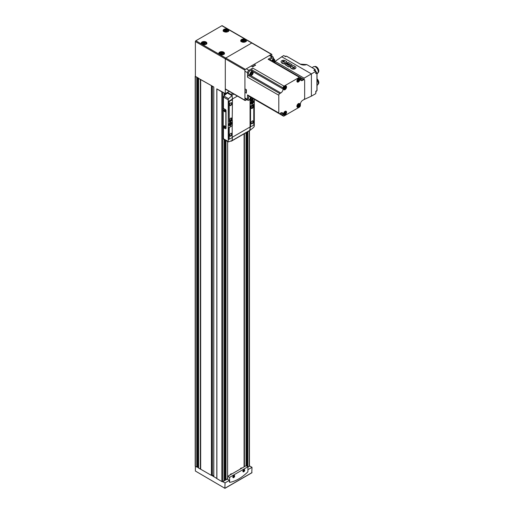 <?xml version="1.0" encoding="UTF-8"?>
<svg xmlns="http://www.w3.org/2000/svg" width="514" height="514" viewBox="0 0 514 514"><rect width="100%" height="100%" fill="white"/><g stroke="black" fill="none" stroke-linecap="round" stroke-linejoin="round"><path stroke-width="0.77" d="M243.122 471.216A1.047 0.604 -60 0 1 242.904 471.299A1.015 0.585 -60 0 0 243.148 471.203L243.122 471.216A1.047 0.604 -60 0 1 243.122 471.216L243.148 471.203A1.015 0.585 -60 0 0 243.861 469.957L243.861 469.931A1.047 0.604 -60 0 1 243.861 469.944A1.015 0.585 -60 0 0 243.816 469.7A1.047 0.604 -60 0 1 243.861 469.931M243.694 469.745A1.047 0.604 -60 0 1 244.137 469.732A1.047 0.604 -60 0 1 244.298 470.573A1.047 0.604 -60 0 1 243.61 471.499A1.047 0.604 -60 0 1 243.09 471.55A1.047 0.604 -60 0 1 242.878 471.158M233.819 475.758A1.015 0.585 -60 0 0 233.774 475.501A1.047 0.604 -60 0 1 233.819 475.733A1.047 0.604 -60 0 1 233.819 475.746L233.819 475.758A1.015 0.585 -60 0 1 233.099 476.998M233.645 475.546A1.047 0.604 -60 0 1 234.088 475.534A1.047 0.604 -60 0 1 234.249 476.375A1.047 0.604 -60 0 1 233.568 477.294A1.047 0.604 -60 0 1 233.041 477.345A1.047 0.604 -60 0 1 232.829 476.96M195.384 76.085A0.649 0.373 0 0 0 195.191 76.348L195.191 465.999A0.649 0.373 0 0 0 195.384 466.262L196.772 467.059L197.318 466.699L197.318 77.466M198.603 468.016L211.427 475.392L212.064 475.097L212.064 85.979M247.915 467.04L249.264 466.262A0.649 0.373 0 0 0 249.451 465.999L249.451 130.729M227.079 30.769L225.935 31.431L224.74 30.943L225.003 30.377L226.012 30.159L227.079 30.769M222.742 53.572L221.598 54.233L220.403 53.752L220.667 53.18L221.675 52.961L222.742 53.572M205.163 43.427L204.019 44.082L202.824 43.6L203.088 43.035L204.097 42.81L205.163 43.427M244.658 40.921L243.514 41.583L242.319 41.094L242.582 40.529L243.597 40.304L244.658 40.921M216.844 88.903L221.868 91.903A0.649 0.373 0 0 0 222.491 92L216.844 88.903M200.672 79.535L211.678 85.754L198.571 78.424L200.672 79.535L200.672 469.179M195.191 76.348A0.649 0.373 0 0 0 195.384 76.612L197.055 77.318L195.384 76.348L195.384 41.55A0.649 0.373 120 0 1 195.84 40.76L221.868 25.732A0.649 0.373 120 0 1 222.189 25.7L252.098 42.97A0.649 0.373 120 0 0 251.776 43.003L225.749 58.024A0.649 0.373 120 0 0 225.293 58.814L225.293 93.619L222.491 92M216.844 88.973L216.844 478.618L221.868 481.547A0.649 0.373 0 0 0 222.491 481.644A0.649 0.373 180 0 0 222.78 481.547L224.168 480.641M244.426 466.68L244.426 133.627M213.811 476.606L216.805 478.495L216.805 88.851M197.055 77.318L198.777 78.308M211.678 85.754L213.792 86.975M225.293 93.619L229.212 91.351M224.207 479.517L226.006 479.69L227.618 478.752L227.618 141.459M244.15 466.84L244.15 133.788M198.571 466.885L197.318 466.699M213.753 475.893L212.064 475.097M244.086 466.879L244.086 133.826M227.618 478.547L227.644 141.472M240.963 468.158A1.073 0.617 120 0 0 240.886 468.196L240.886 468.196A1.073 0.617 120 0 0 240.192 469.121M230.914 473.953A1.073 0.617 120 0 0 230.844 473.992L230.844 473.992A1.073 0.617 120 0 0 230.15 474.923M244.073 40.953L244.073 40.388L244.426 41.204M242.685 40.741L242.621 41.171M244.073 40.934L242.685 40.972M203.191 43.478L204.925 43.709M203.191 43.247L203.12 43.671M220.769 53.629L222.511 53.854M220.769 53.392L220.705 53.822M226.494 30.801L226.494 30.236L226.847 31.052M225.106 30.589L225.042 31.02M226.494 30.782L225.106 30.827M198.571 467.836L197.055 466.963M213.753 476.6L211.678 475.405M195.384 76.612L195.384 471.03L224.856 488.287L225.061 482.871L222.491 481.644M247.915 469.674L252.001 467.316L249.81 466.05L247.915 467.142M222.87 481.605L227.779 478.772M225.061 482.871L229.379 480.378L227.779 479.453L227.779 476.292L229.604 477.345L229.604 482.003A0.649 0.373 120 0 0 229.912 482.325A38.743 22.372 120 0 0 247.607 472.109A0.649 0.373 120 0 0 247.915 471.434L247.915 466.776L229.604 477.345M251.796 472.732L252.001 467.316M229.649 482.203A0.649 0.373 -60 0 1 229.379 481.875L229.379 480.378M247.915 466.776L246.09 465.716L227.779 476.292M243.784 471.794A1.291 0.745 -60 0 1 242.871 471.267A1.291 0.745 -60 0 1 243.784 469.687A1.291 0.745 -60 0 1 244.696 470.214A1.291 0.745 -60 0 1 243.784 471.794M233.742 477.596A1.291 0.745 -60 0 1 232.823 477.069A1.291 0.745 -60 0 1 233.742 475.489A1.291 0.745 -60 0 1 234.654 476.015A1.291 0.745 -60 0 1 233.742 477.596M233.555 475.611L232.861 476.761M230.208 474.891A1.291 0.745 -60 0 1 230.998 473.902L230.998 473.902A1.291 0.745 -60 0 1 231.647 473.844L231.833 473.953M243.604 469.815L242.904 470.959M240.256 469.089A1.291 0.745 -60 0 1 241.047 468.106L241.047 468.106A1.291 0.745 -60 0 1 241.689 468.042L241.882 468.151M233.195 476.003L233.555 476.215M243.244 470.207L243.604 470.413M252.329 102.376L251.988 102.177L252.329 101.335L252.329 101.978L252.888 101.656L252.329 103.018L251.988 103.218L251.648 102.376M251.988 102.819L252.329 103.018M230.413 123.99L230.066 123.79L230.413 122.949L230.413 123.598L230.972 123.27L230.413 124.639L230.066 124.831L229.726 123.99M230.066 124.439L230.413 124.639M225.755 128.616A0.842 0.482 -120 0 0 225.871 128.577A0.842 0.482 -120 0 0 226.044 128.192L226.044 110.581A0.842 0.482 -120 0 0 225.453 109.553L223.442 108.396L223.442 97.05A0.97 0.559 120 0 1 223.918 96.022A58.121 33.558 120 0 1 227.323 92.976L227.323 92.443M223.442 127.613L223.442 138.716A0.97 0.559 120 0 0 223.641 139.159L228.293 141.845M232.347 99.613L232.347 99.163A19.371 11.186 -120 0 0 232.032 95.636L228.544 98.694L228.152 99.767A19.371 11.186 60 0 1 228.235 101.541L228.235 139.763A19.371 11.186 60 0 1 228.152 141.44L223.442 138.716M230.317 122.274A2.037 1.176 120 0 0 228.987 124.067A2.037 1.176 120 0 0 229.295 125.699A2.037 1.176 120 0 0 231.332 124.523A2.037 1.176 120 0 0 231.332 122.171A2.037 1.176 120 0 0 230.317 122.274M232.347 125.583L232.347 120.462M232.225 99.632L229.604 100.879A0.842 0.482 120 0 0 229.013 101.907L229.244 122.043M232.225 125.602L229.013 127.504L229.013 138.497A0.842 0.482 120 0 0 229.186 138.883A0.842 0.482 120 0 0 229.315 138.921M228.544 141.87L228.152 141.44L228.544 141.87L232.032 140.56A19.371 11.186 -120 0 0 232.347 137.463M250.202 100.134L250.202 127.087A19.371 11.186 60 0 1 249.888 130.254L249.932 130.228M250.061 100.057L250.061 127.003A19.371 11.186 60 0 1 249.753 130.177M250.074 130.305L253.665 127.363L254.231 126.386A19.371 11.186 -120 0 0 254.308 124.709L254.308 99.292M252.233 100.654A2.037 1.176 120 0 0 250.903 102.447A2.037 1.176 120 0 0 251.217 104.079A2.037 1.176 120 0 0 253.248 102.903A2.037 1.176 120 0 0 253.248 100.558A2.037 1.176 120 0 0 252.233 100.654M250.312 100.204L250.543 100.783M253.53 104.342L250.312 106.244L250.543 126.752M231.898 95.559L231.628 95.463A19.371 11.186 -120 0 0 231.615 95.379A0.938 0.54 -120 0 0 230.972 94.415L227.439 92.379M231.056 141.125A0.938 0.54 -120 0 0 231.441 141.125L249.746 130.556A0.938 0.54 -120 0 0 249.907 130.35L249.778 130.28M232.032 95.636L227.323 92.976M223.237 108.512L223.237 127.491L225.248 128.654A0.842 0.482 -120 0 0 225.665 128.693A0.842 0.482 -120 0 0 225.839 128.307L225.839 110.703A0.842 0.482 -120 0 0 225.248 109.675L223.442 108.396M232.187 120.61L232.463 99.812L229.835 101.014A0.842 0.482 120 0 0 229.238 102.042L229.238 121.998L232.187 120.61M230.773 105.479A1.613 0.932 -60 0 1 229.629 104.824A1.613 0.932 -60 0 1 230.773 102.845A1.613 0.932 -60 0 1 231.91 103.5A1.613 0.932 -60 0 1 230.773 105.479M230.773 120.771A1.613 0.932 -60 0 1 229.964 120.848A1.613 0.932 -60 0 1 229.964 118.985A1.613 0.932 -60 0 1 231.576 118.053A1.613 0.932 -60 0 1 231.827 119.351A1.613 0.932 -60 0 1 230.773 120.771M253.762 124.478L253.762 104.515L250.543 106.379L250.543 126.701L253.171 125.506A0.842 0.482 120 0 0 253.762 124.478M252.233 123.668A1.613 0.932 -60 0 1 251.089 123.013A1.613 0.932 -60 0 1 252.233 121.034A1.613 0.932 -60 0 1 253.376 121.696A1.613 0.932 -60 0 1 252.233 123.668M252.233 108.377A1.613 0.932 -60 0 1 251.423 108.46A1.613 0.932 -60 0 1 251.423 106.597A1.613 0.932 -60 0 1 253.036 105.666A1.613 0.932 -60 0 1 253.286 106.957A1.613 0.932 -60 0 1 252.233 108.377M232.187 137.617L232.187 125.622L229.238 127.639L229.238 138.632A0.842 0.482 120 0 0 229.417 139.018A0.842 0.482 120 0 0 229.835 138.973L232.187 137.617M230.773 136.062A1.613 0.932 -60 0 1 229.629 135.4A1.613 0.932 -60 0 1 230.773 133.428A1.613 0.932 -60 0 1 231.91 134.083A1.613 0.932 -60 0 1 230.773 136.062M250.543 100.32L250.819 100.892L253.749 98.971M231.223 117.982A1.613 0.932 -60 0 1 230.176 120.43A1.613 0.932 -60 0 1 229.726 120.584M252.682 105.588A1.613 0.932 -60 0 1 251.635 108.036A1.613 0.932 -60 0 1 251.185 108.191M230.664 102.909A1.336 0.771 -60 0 1 231.242 102.89A1.336 0.771 -60 0 1 231.448 103.963A1.336 0.771 -60 0 1 230.574 105.139A1.336 0.771 -60 0 1 229.906 105.203A1.336 0.771 -60 0 1 229.636 104.695M230.664 133.492A1.336 0.771 -60 0 1 231.242 133.473A1.336 0.771 -60 0 1 231.448 134.54A1.336 0.771 -60 0 1 230.574 135.722A1.336 0.771 -60 0 1 229.906 135.786A1.336 0.771 -60 0 1 229.636 135.278M252.13 121.098A1.336 0.771 -60 0 1 252.702 121.086A1.336 0.771 -60 0 1 252.907 122.152A1.336 0.771 -60 0 1 252.033 123.328A1.336 0.771 -60 0 1 251.365 123.392A1.336 0.771 -60 0 1 251.095 122.891M224.605 125.911L224.605 125.911A0.97 0.559 60 0 1 225.293 127.099A0.97 0.559 60 0 1 224.605 127.491A0.97 0.559 60 0 1 223.924 126.309A0.97 0.559 60 0 1 224.605 125.911M224.605 110.092L224.605 110.092A0.97 0.559 60 0 1 225.293 111.281A0.97 0.559 60 0 1 224.605 111.673A0.97 0.559 60 0 1 223.924 110.491A0.97 0.559 60 0 1 224.605 110.092M225.286 111.204A0.797 0.456 60 0 1 225.126 111.499A0.797 0.456 60 0 1 224.335 111.043A0.797 0.456 60 0 1 224.335 110.124A0.797 0.456 60 0 1 224.669 110.137M225.286 127.022A0.797 0.456 60 0 1 225.126 127.318A0.797 0.456 60 0 1 224.335 126.862A0.797 0.456 60 0 1 224.335 125.943A0.797 0.456 60 0 1 224.669 125.949M230.24 122.441A1.773 1.028 120 0 0 229.083 124.009A1.773 1.028 120 0 0 229.353 125.429A1.773 1.028 120 0 0 231.127 124.407A1.773 1.028 120 0 0 231.127 122.351A1.773 1.028 120 0 0 230.24 122.441M230.066 124.189L229.507 124.51L230.066 123.79M228.884 124.908A1.773 1.028 120 0 0 229.199 125.339A1.773 1.028 120 0 0 229.276 125.377M231.049 122.313A1.773 1.028 120 0 0 230.972 122.261A1.773 1.028 120 0 0 230.439 122.203M229.263 125.673A2.037 1.176 120 0 0 231.255 124.478A2.037 1.176 120 0 0 231.294 122.152M230.413 123.598L230.066 123.399M230.972 123.668L230.632 123.469M252.156 100.828A1.773 1.028 120 0 0 250.999 102.389A1.773 1.028 120 0 0 251.269 103.815A1.773 1.028 120 0 0 253.049 102.787A1.773 1.028 120 0 0 253.049 100.738A1.773 1.028 120 0 0 252.156 100.828M251.988 102.569L251.43 102.896L251.988 102.177M250.8 103.288A1.773 1.028 120 0 0 251.115 103.725A1.773 1.028 120 0 0 251.198 103.764M252.965 100.699A1.773 1.028 120 0 0 252.888 100.648A1.773 1.028 120 0 0 252.361 100.59M251.179 104.053A2.037 1.176 120 0 0 253.177 102.864A2.037 1.176 120 0 0 253.209 100.532M252.329 101.978L251.988 101.778M252.888 102.048L252.547 101.856M271.867 56.264L271.867 54.6A0.649 0.373 120 0 0 271.411 54.336L245.384 69.364A0.649 0.373 120 0 0 244.927 70.155L244.927 100.204A0.649 0.373 120 0 0 245.384 100.468L246.823 99.639M271.733 54.304L252.098 42.97A0.649 0.373 120 0 0 251.776 43.003L225.749 58.024A0.649 0.373 120 0 0 225.293 58.814L225.293 88.871A0.649 0.373 120 0 0 225.428 89.166L245.062 100.5M280.792 112.951A3.232 1.863 -60 0 1 282.404 112.791A3.232 1.863 -60 0 1 283.079 114.269L280.792 112.951L279.789 113.536A1.388 0.803 -60 0 1 279.096 113.6A1.388 0.803 -60 0 1 278.806 112.964L278.806 95.251A1.388 0.803 -60 0 1 279.789 93.548L280.792 92.97A3.232 1.863 -60 0 0 283.079 89.018L283.079 87.855A1.388 0.803 -60 0 1 284.056 86.153L299.399 77.299A1.388 0.803 -60 0 1 300.092 77.228A1.388 0.803 -60 0 1 300.382 77.865L300.382 79.027A3.232 1.863 -60 0 0 301.05 80.505A3.232 1.863 -60 0 0 302.662 80.345L303.671 79.76A1.388 0.803 -60 0 1 304.365 79.696A1.388 0.803 -60 0 1 304.654 80.332L304.654 98.045A1.388 0.803 -60 0 1 303.671 99.748L302.662 100.326A3.232 1.863 -60 0 0 300.382 104.278L300.382 105.441A1.388 0.803 -60 0 1 299.399 107.143L284.056 115.997A1.388 0.803 -60 0 1 283.362 116.068L252.972 98.521A2.005 1.156 -60 0 1 251.744 100.05A2.005 1.156 -60 0 1 250.376 99.626A2.005 1.156 -60 0 1 251.038 97.403M252.425 98.476L252.413 98.502A1.105 0.636 -60 0 1 251.764 99.311L251.744 99.33A1.105 0.636 -60 0 1 251.076 99.273L251.057 99.247A1.105 0.636 -60 0 1 250.96 98.868A1.105 0.636 -60 0 1 251.057 98.38L251.076 98.335A1.105 0.636 -60 0 1 251.519 97.679L252.425 98.476A1.105 0.636 -60 0 0 252.49 98.245M252.413 98.502L251.764 99.311M250.973 98.887L251.744 99.33L251.076 99.273M248.429 98.283A2.107 1.214 -60 0 1 248.423 98.225A2.107 1.214 -60 0 1 249.155 96.317M251.654 100.102A2.262 1.304 -60 0 1 251.558 100.159A2.262 1.304 -60 0 1 250.427 100.269L248.892 99.382A2.262 1.304 -60 0 1 248.423 98.347A2.262 1.304 -60 0 1 249.187 96.336M250.427 100.269A2.262 1.304 -60 0 1 250.723 97.223M251.513 97.949L250.993 98.598M251.494 97.705A0.97 0.559 -60 0 1 251.173 98.38A0.97 0.559 -60 0 1 251.005 98.553M272.041 61.031A2.005 1.156 -60 0 1 273.268 59.502A2.005 1.156 -60 0 1 274.682 60.318A2.005 1.156 -60 0 1 273.968 62.149M273.493 61.866A1.105 0.636 -60 0 0 273.936 61.217L273.956 61.172A1.105 0.636 -60 0 0 273.956 60.305L273.936 60.279A1.105 0.636 -60 0 0 273.287 60.222L273.249 60.241A1.105 0.636 -60 0 0 272.6 61.05L272.581 61.095A1.105 0.636 -60 0 0 272.523 61.307M273.956 60.305L273.956 61.172M273.936 61.217L273.287 62.027M273.287 60.222L273.936 60.279M270.158 59.945A2.107 1.214 -60 0 1 271.443 58.358A2.107 1.214 -60 0 1 271.495 58.326M270.184 59.965A2.262 1.304 -60 0 1 271.546 58.294L271.546 58.294A2.262 1.304 -60 0 1 272.677 58.185L274.213 59.071A2.262 1.304 -60 0 1 274.682 60.106A2.262 1.304 -60 0 1 274.682 60.215M271.726 60.851A2.262 1.304 -60 0 1 273.088 59.181A2.262 1.304 -60 0 1 274.213 59.071M273.037 60.401L273.956 61.198M273.037 60.671L272.523 61.314M273.018 60.427A0.97 0.559 -60 0 1 272.696 61.095A0.97 0.559 -60 0 1 272.529 61.269M251.744 71.928A2.005 1.156 -60 0 1 253.158 72.744A2.005 1.156 -60 0 1 251.744 75.198A2.005 1.156 -60 0 1 250.324 74.382A2.005 1.156 -60 0 1 251.744 71.928M252.425 73.624L252.425 73.598A1.105 0.636 -60 0 0 252.425 72.731L252.413 72.705A1.105 0.636 -60 0 0 251.764 72.647L251.725 72.673A1.105 0.636 -60 0 0 251.076 73.476L251.057 73.521A1.105 0.636 -60 0 0 250.96 74.01L251.764 74.453A1.105 0.636 -60 0 0 252.413 73.643L251.513 73.097L250.993 73.746M251.076 74.414L251.744 74.472A1.105 0.636 -60 0 1 251.076 74.414L251.057 74.414A1.105 0.636 -60 0 1 250.96 74.01M252.425 72.731L252.425 73.598M252.413 73.643L251.764 74.453M251.764 72.647L252.413 72.705M248.429 73.431A2.107 1.214 -60 0 1 248.423 73.367A2.107 1.214 -60 0 1 249.92 70.784A2.107 1.214 -60 0 1 249.971 70.759M251.654 75.243A2.262 1.304 -60 0 1 251.558 75.301A2.262 1.304 -60 0 1 250.427 75.417L248.892 74.524A2.262 1.304 -60 0 1 248.423 73.489A2.262 1.304 -60 0 1 250.022 70.726L250.022 70.726A2.262 1.304 -60 0 1 251.153 70.611L252.689 71.497A2.262 1.304 -60 0 1 253.158 72.532A2.262 1.304 -60 0 1 253.158 72.641M250.427 75.417A2.262 1.304 -60 0 1 250.087 73.605A2.262 1.304 -60 0 1 251.558 71.613A2.262 1.304 -60 0 1 252.689 71.497M251.494 72.853A0.97 0.559 -60 0 1 251.173 73.521A0.97 0.559 -60 0 1 251.005 73.701M304.057 78.141L315.795 71.369L313.816 70.225L315.185 69.435L306.774 64.578A5.275 3.045 180 0 1 300.266 64.141L286.491 56.148L285.623 56.688L283.644 55.551L275.016 61.378L304.057 78.141L304.057 79.516M275.016 61.378L275.016 62.753M290.314 67.585L291.823 68.799C293.944 69.486 295.325 69.094 295.955 67.636L295.955 67.565M284.949 64.488L288.508 66.891L289.421 66.865L292.119 64.918M281.074 61.841L281.775 63.004L283.143 63.794L284.056 63.768L286.754 61.821M281.64 56.707L311.407 73.894L311.407 96.15L304.057 99.549M311.407 96.15L315.795 93.619L315.795 91.331L316.984 90.503M315.795 71.369L315.795 73.65L316.932 72.988L316.932 90.676M315.185 69.435L314.035 70.347L315.249 69.653M316.573 72.943A1.805 1.041 60 0 1 316.014 72.834M314.632 70.444A1.805 1.041 60 0 1 314.812 69.904M316.997 72.699L315.795 73.393L316.932 72.988M298.409 78.462A2.133 1.227 -60 0 1 299.919 79.336A2.133 1.227 -60 0 1 298.409 81.944A2.133 1.227 -60 0 1 296.906 81.071A2.133 1.227 -60 0 1 298.409 78.462L298.409 78.462M298.409 103.642A2.133 1.227 -60 0 1 299.919 104.509A2.133 1.227 -60 0 1 298.409 107.118A2.133 1.227 -60 0 1 296.906 106.25A2.133 1.227 -60 0 1 298.409 103.642L298.409 103.642M285.052 111.352A2.133 1.227 -60 0 1 286.555 112.225A2.133 1.227 -60 0 1 285.052 114.834A2.133 1.227 -60 0 1 283.542 113.96A2.133 1.227 -60 0 1 285.052 111.352L285.052 111.352M285.052 86.179A2.133 1.227 -60 0 1 286.555 87.046A2.133 1.227 -60 0 1 285.052 89.654A2.133 1.227 -60 0 1 283.542 88.787A2.133 1.227 -60 0 1 285.052 86.179L285.052 86.179M283.362 116.068A1.388 0.803 -60 0 1 283.079 115.432L283.079 114.269M279.096 113.6L247.819 95.546A1.388 0.803 -60 0 1 247.53 94.91L247.53 99.388A1.94 1.118 -60 0 0 247.928 100.275A1.94 1.118 -60 0 0 248.898 100.179L249.586 99.78M245.242 89.031L246.386 89.687L246.386 93.118L245.242 92.456M283.079 89.018L251.796 70.958L251.796 69.795A1.388 0.803 -60 0 1 252.779 68.099L248.898 70.341A1.94 1.118 -60 0 0 247.53 72.712L247.53 77.19A1.388 0.803 -60 0 1 248.513 75.494L249.515 74.909A3.232 1.863 -60 0 0 249.541 74.896M251.481 66.21L252.618 66.871L255.587 65.156L254.449 64.501M273.371 58.583L273.371 57.786A1.94 1.118 -60 0 0 272.973 56.9A1.94 1.118 -60 0 0 272.002 56.996L268.122 59.238A1.388 0.803 -60 0 1 268.816 59.168L300.092 77.228M284.917 86.262A1.773 1.028 -60 0 1 285.688 86.236A1.773 1.028 -60 0 1 285.739 86.268M283.966 89.34A1.773 1.028 -60 0 1 283.908 89.307A1.773 1.028 -60 0 1 283.548 88.633M284.91 86.384A1.773 1.028 -60 0 1 285.797 86.294A1.773 1.028 -60 0 1 285.797 88.35A1.773 1.028 -60 0 1 284.017 89.372A1.773 1.028 -60 0 1 283.747 87.952A1.773 1.028 -60 0 1 284.91 86.384M284.672 87.149A1.06 0.61 120 0 0 284.383 87.528L284.672 87.907L284.197 88.517A1.06 0.61 120 0 0 284.377 88.749L284.852 88.138L285.142 88.524A1.06 0.61 120 0 0 285.437 88.145L285.142 87.765L285.617 87.155A1.06 0.61 120 0 0 285.437 86.917L284.962 87.528L284.672 87.149M284.917 111.435A1.773 1.028 -60 0 1 285.688 111.409A1.773 1.028 -60 0 1 285.739 111.442M283.966 114.513A1.773 1.028 -60 0 1 283.908 114.487A1.773 1.028 -60 0 1 283.548 113.806M284.91 111.564A1.773 1.028 -60 0 1 285.797 111.474A1.773 1.028 -60 0 1 285.797 113.523A1.773 1.028 -60 0 1 284.017 114.551A1.773 1.028 -60 0 1 283.747 113.125A1.773 1.028 -60 0 1 284.91 111.564M284.672 112.328A1.06 0.61 120 0 0 284.383 112.701L284.672 113.08L284.197 113.69A1.06 0.61 120 0 0 284.377 113.928L284.852 113.318L285.142 113.697A1.06 0.61 120 0 0 285.437 113.324L285.142 112.939L285.617 112.328A1.06 0.61 120 0 0 285.437 112.097L284.962 112.707L284.672 112.328M298.281 103.719A1.773 1.028 -60 0 1 299.045 103.693A1.773 1.028 -60 0 1 299.097 103.732M297.33 106.803A1.773 1.028 -60 0 1 297.272 106.771A1.773 1.028 -60 0 1 296.906 106.096M298.268 103.847A1.773 1.028 -60 0 1 299.154 103.757A1.773 1.028 -60 0 1 299.154 105.807A1.773 1.028 -60 0 1 297.381 106.835A1.773 1.028 -60 0 1 297.105 105.415A1.773 1.028 -60 0 1 298.268 103.847M298.03 104.612A1.06 0.61 120 0 0 297.741 104.984L298.03 105.37L297.555 105.98A1.06 0.61 120 0 0 297.734 106.212L298.21 105.601L298.505 105.98A1.06 0.61 120 0 0 298.795 105.608L298.505 105.229L298.981 104.618A1.06 0.61 120 0 0 298.801 104.381L298.326 104.991L298.03 104.612M298.281 78.546A1.773 1.028 -60 0 1 299.045 78.52A1.773 1.028 -60 0 1 299.097 78.552M297.33 81.623A1.773 1.028 -60 0 1 297.272 81.597A1.773 1.028 -60 0 1 296.906 80.916M298.268 78.674A1.773 1.028 -60 0 1 299.154 78.584A1.773 1.028 -60 0 1 299.154 80.634A1.773 1.028 -60 0 1 297.381 81.662A1.773 1.028 -60 0 1 297.105 80.235A1.773 1.028 -60 0 1 298.268 78.674M298.03 79.439A1.06 0.61 120 0 0 297.741 79.811L298.03 80.19L297.555 80.801A1.06 0.61 120 0 0 297.734 81.039L298.21 80.428L298.505 80.807A1.06 0.61 120 0 0 298.795 80.435L298.505 80.049L298.981 79.439A1.06 0.61 120 0 0 298.801 79.207L298.326 79.818L298.03 79.439M284.576 87.778A1.06 0.61 120 0 0 284.634 87.682L285.437 88.145M284.473 87.38L285.142 87.765M284.544 87.29L284.962 87.528M298.795 80.435L298.139 80.049A1.06 0.61 120 0 1 297.972 80.287L298.21 80.428M298.139 80.049L297.844 79.67L298.505 80.049M297.908 79.574L298.326 79.818M298.795 105.608L298.139 105.229A1.06 0.61 120 0 1 297.972 105.466L298.21 105.601M298.139 105.229L297.844 104.85L298.505 105.229M297.908 104.753L298.326 104.991M284.615 113.176A1.06 0.61 120 0 0 284.775 112.939L285.437 113.324M284.775 112.939L284.486 112.56L285.142 112.939M284.544 112.463L284.962 112.707M318.115 72.564A3.457 1.992 -120 0 0 318.808 70.996A3.457 1.992 -120 0 0 317.311 67.533A3.457 1.992 -120 0 0 314.658 66.582M317.029 73.675L317.446 73.438A3.874 2.236 -120 0 0 318.25 71.664A3.874 2.236 -120 0 0 316.553 67.764A3.874 2.236 -120 0 0 313.572 66.724L312.03 67.61M318.115 84.167A3.457 1.992 -120 0 0 318.808 82.6A3.457 1.992 -120 0 0 317.029 78.854M317.029 85.279L317.446 85.035A3.874 2.236 -120 0 0 318.25 83.262A3.874 2.236 -120 0 0 317.029 79.927M286.568 61.507L285.199 60.716A2.422 1.401 0 0 0 282.559 60.414A2.422 1.401 0 0 0 281.068 61.706A2.422 1.401 0 0 0 281.775 62.695L283.143 63.485A0.649 0.373 0 0 0 284.056 63.485L286.568 62.033A0.649 0.373 0 0 0 286.568 61.507M283.998 61.166L282.719 61.166L282.591 61.982L283.079 62.11L283.079 61.661L284.326 62.271L283.445 61.449L284.088 61.192L282.591 61.372M288.508 62.624A0.649 0.373 0 0 0 287.596 62.624L285.084 64.077A0.649 0.373 0 0 0 285.084 64.603L288.508 66.582A0.649 0.373 0 0 0 289.421 66.582L291.933 65.13A0.649 0.373 0 0 0 291.933 64.603L288.508 62.624M288.784 64.102L288.399 63.877L287.255 64.539L287.641 64.764A0.81 0.469 0 0 0 288.508 64.828A0.81 0.469 0 0 0 288.971 64.404A0.81 0.469 0 0 0 288.784 64.102L288.399 63.877M288.258 63.8L287.435 63.325L286.298 63.987L287.12 64.462L286.594 63.987L287.712 64.038L287.108 63.685L288.258 63.8M289.723 64.642L288.887 65.484L290.494 65.092L289.678 64.803M289.459 64.494L288.431 65.214M292.961 65.721L290.449 67.173A0.649 0.373 0 0 0 290.449 67.7L291.823 68.49A2.422 1.401 0 0 0 294.458 68.792A2.422 1.401 0 0 0 295.955 67.501A2.422 1.401 0 0 0 295.248 66.518L293.873 65.721A0.649 0.373 0 0 0 292.961 65.721M292.729 66.916L293.61 67.739L292.736 67.867L294.464 67.944L294.194 67.026L293.976 67.527L292.569 67.135M284.486 62.181L283.445 61.449M284.319 61.32L283.998 61.301M292.762 67.88L293.61 67.739M294.464 67.34L293.976 67.205M292.729 67.045L293.976 67.527M289.003 65.548L289.87 64.912M290.384 65.156L289.723 64.777M288.142 63.864L287.435 63.325M287.435 63.46L286.407 64.051M287.153 64.436L286.594 63.987M287.596 64.102L287.108 63.685M288.399 64.012L287.371 64.603M288.399 64.064L287.801 64.668A0.585 0.341 0 0 0 288.624 64.192L288.399 64.064M288.386 64.854A0.585 0.341 0 0 0 288.746 64.475M227.439 29.947A2.069 1.195 180 0 1 226.513 31.945A2.069 1.195 180 0 1 223.982 30.487A2.069 1.195 180 0 1 227.439 29.947M223.102 52.756A2.069 1.195 180 0 1 222.17 54.747A2.069 1.195 180 0 1 219.645 53.289A2.069 1.195 180 0 1 223.102 52.756M205.516 42.604A2.069 1.195 180 0 1 204.591 44.602A2.069 1.195 180 0 1 202.06 43.137A2.069 1.195 180 0 1 205.516 42.604M245.017 40.098A2.069 1.195 180 0 1 244.092 42.097A2.069 1.195 180 0 1 241.561 40.632A2.069 1.195 180 0 1 245.017 40.098M198.603 468.119L198.603 78.475M200.37 469.141L200.37 79.49M196.772 467.059L196.772 77.415M222.78 481.547L222.78 92.167M224.168 480.751L224.168 139.467M224.168 95.784L224.168 92.97M246.039 465.748L246.039 132.696M271.411 54.336L221.868 25.732M206.043 41.987A2.808 1.619 180 0 1 204.784 44.699A2.808 1.619 180 0 1 201.347 42.713A2.808 1.619 180 0 1 206.043 41.987M223.622 52.132A2.808 1.619 180 0 1 222.363 54.85A2.808 1.619 180 0 1 218.925 52.858A2.808 1.619 180 0 1 223.622 52.132M227.959 29.33A2.808 1.619 180 0 1 226.706 32.041A2.808 1.619 180 0 1 223.262 30.056A2.808 1.619 180 0 1 227.959 29.33M245.544 39.482A2.808 1.619 180 0 1 244.285 42.193A2.808 1.619 180 0 1 240.841 40.208A2.808 1.619 180 0 1 245.544 39.482M245.384 69.364L195.84 40.76M244.927 70.155L195.384 41.55M249.264 466.262L249.264 130.839M216.882 478.669L216.882 89.025M221.868 481.547L221.868 91.903M226.006 479.69L226.006 140.528M226.006 94.113L226.006 93.207M247.876 466.751L247.876 131.635M196.971 467.046L196.971 77.396M198.134 466.635L198.134 77.935M200.46 469.16L200.46 79.509M200.582 469.16L200.582 79.509M211.427 475.392L211.427 85.748M211.723 475.379L211.723 85.787M212.359 475.084L212.359 86.146M213.811 476.767L213.811 87.123M224.637 479.26L224.637 139.737M224.637 95.347L224.637 93.24M225.453 479.324L225.453 140.206M225.453 94.602L225.453 93.522M225.8 479.671L225.8 140.406M225.8 94.293L225.8 93.323M246.514 465.96L246.514 132.426M247.324 466.429L247.324 131.957M247.671 466.635L247.671 131.751M241.638 41.814A2.615 1.51 180 0 1 240.937 40.786A2.615 1.51 180 0 1 242.557 39.392A2.615 1.51 180 0 1 245.403 39.719A2.615 1.51 180 0 1 246.174 40.786A2.615 1.51 180 0 1 245.474 41.814M245.082 40.137A2.262 1.304 180 0 1 245.152 40.182A2.262 1.304 180 0 1 245.814 41.101A2.262 1.304 180 0 1 245.583 41.679M241.529 41.679A2.262 1.304 180 0 1 241.297 41.101A2.262 1.304 180 0 1 242.03 40.137M224.059 31.662A2.615 1.51 180 0 1 223.359 30.634A2.615 1.51 180 0 1 224.978 29.24A2.615 1.51 180 0 1 227.824 29.568A2.615 1.51 180 0 1 228.589 30.634A2.615 1.51 180 0 1 227.888 31.662M227.503 29.992A2.262 1.304 180 0 1 227.573 30.03A2.262 1.304 180 0 1 228.235 30.949A2.262 1.304 180 0 1 228.004 31.527M223.95 31.527A2.262 1.304 180 0 1 223.718 30.949A2.262 1.304 180 0 1 224.451 29.992M219.722 54.465A2.615 1.51 180 0 1 219.022 53.437A2.615 1.51 180 0 1 220.634 52.042A2.615 1.51 180 0 1 223.487 52.37A2.615 1.51 180 0 1 224.252 53.437A2.615 1.51 180 0 1 223.551 54.465M223.166 52.794A2.262 1.304 180 0 1 223.237 52.833A2.262 1.304 180 0 1 223.898 53.758A2.262 1.304 180 0 1 223.667 54.33M219.613 54.33A2.262 1.304 180 0 1 219.375 53.758A2.262 1.304 180 0 1 220.114 52.794M202.143 44.32A2.615 1.51 180 0 1 201.443 43.292A2.615 1.51 180 0 1 203.056 41.897A2.615 1.51 180 0 1 205.908 42.219A2.615 1.51 180 0 1 206.673 43.292A2.615 1.51 180 0 1 205.973 44.32M205.587 42.643A2.262 1.304 180 0 1 205.658 42.681A2.262 1.304 180 0 1 206.32 43.606A2.262 1.304 180 0 1 206.088 44.185M202.028 44.185A2.262 1.304 180 0 1 201.796 43.606A2.262 1.304 180 0 1 202.529 42.643M244.529 40.979L244.529 40.645M242.968 40.966L242.968 40.4M243.597 40.869L243.597 40.304M205.035 43.484L205.035 43.15M203.473 43.472L203.473 42.906M204.097 43.375L204.097 42.81M222.613 53.636L222.613 53.302M221.052 53.623L221.052 53.058M221.675 53.527L221.675 52.961M226.95 30.834L226.95 30.493M225.389 30.821L225.389 30.255M226.012 30.718L226.012 30.159M225.061 488.165L252.001 472.61M228.152 99.767L223.442 97.05M228.235 101.541L232.347 99.163M228.235 139.763L229.482 139.043M250.202 127.087L250.588 126.862M253.518 125.172L254.308 124.709M232.457 137.167L250.061 127.003M232.007 140.637L249.862 130.325M232.347 99.009L237.41 96.086M231.615 95.379L233.902 94.062M230.972 94.415L232.746 93.394M228.544 98.694L223.918 96.022M244.927 100.204L225.293 88.871M286.491 56.174L300.285 64.134M300.266 64.141L300.356 64.179A5.153 2.975 180 0 0 301.185 64.565M247.53 99.388L245.242 98.071M278.806 112.964L247.53 94.91M278.806 95.251L247.53 77.19M247.53 72.712L245.242 71.395M248.898 70.341L246.617 69.017M284.056 86.153L252.779 68.099M299.399 77.299L268.122 59.238M272.002 56.996L269.721 55.679M283.079 115.432L279.789 113.536M279.789 93.548L248.513 75.494M280.792 92.97L249.515 74.909M283.079 87.855L251.796 69.795M302.662 80.345L300.382 79.027M303.671 79.76L300.382 77.865M252.47 66.781L253.312 65.856L254.507 65.779A1.773 1.028 120 0 0 252.785 66.775M246.386 89.879A1.773 1.028 120 0 0 246.386 91.871L245.872 91.029L246.238 89.603M285.938 56.463A1.041 0.604 -120 0 0 285.521 56.264M285.835 56.521A1.42 0.822 -120 0 0 284.762 56.161L285.996 56.431M316.161 72.005A1.041 0.604 -120 0 0 315.159 70.63M316.11 72.339A1.42 0.822 -120 0 0 315.493 70.913A1.42 0.822 -120 0 0 314.395 70.534C314.851 69.904 315.467 70.444 316.245 72.159L315.821 72.994A1.42 0.822 -120 0 0 316.11 72.339M316.2 91.145L315.821 92.34A1.42 0.822 -120 0 0 316.11 91.691A1.42 0.822 -120 0 0 316.046 91.235M198.571 468.068L198.571 78.424M213.753 476.69L213.753 87.039M224.207 480.693L224.207 139.487M224.207 95.752L224.207 92.989M246.077 465.729L246.077 132.676M246.174 40.786C247.754 42.302 239.402 42.347 240.937 40.786M245.814 41.493L245.114 40.092C243.642 39.295 242.37 39.629 241.297 41.101L241.297 41.493M228.589 30.634C230.176 32.157 221.817 32.196 223.359 30.634M228.235 31.341L227.535 29.941C226.064 29.144 224.791 29.484 223.718 30.949L223.718 31.341M224.252 53.437C225.839 54.959 217.48 55.004 219.022 53.437M223.898 54.15L223.198 52.743C221.727 51.946 220.455 52.287 219.375 53.758L219.375 54.15M206.673 43.292C208.26 44.808 199.901 44.853 201.443 43.292M206.32 43.998L205.619 42.598C204.148 41.801 202.876 42.135 201.796 43.606L201.796 43.998M244.426 41.48L244.426 41.146M204.925 43.979L204.925 43.651M222.511 54.131L222.511 53.803M226.847 31.328L226.847 30.994M225.003 488.3L251.944 472.745M317.029 72.757L317.029 90.644M285.585 56.669L286.491 56.148L300.33 64.134L306.717 64.571M247.928 100.275L245.647 98.958M272.973 56.9L270.692 55.583M304.365 79.696L300.099 77.235M315.795 91.376L317.009 90.676"/></g></svg>
